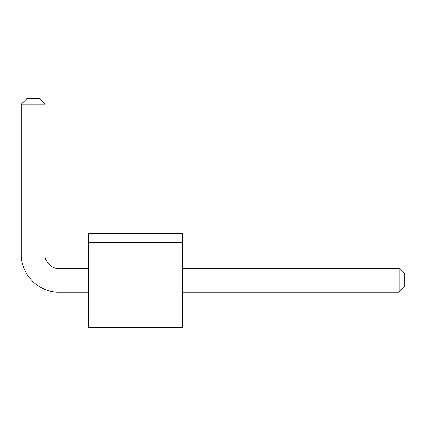 <?xml version="1.0" encoding="UTF-8"?>
<svg xmlns="http://www.w3.org/2000/svg" width="426" height="426" viewBox="0 0 426 426"><rect width="100%" height="100%" fill="white"/><g stroke="black" fill="none" stroke-linecap="round" stroke-linejoin="round"><path stroke-width="0.64" d="M88.656 242.607L88.656 233.352L182.653 233.352L182.653 242.607L88.656 242.607L88.656 327.354L182.653 327.354L182.653 242.607M182.653 318.1L88.656 318.1M182.653 292.199L399.151 292.199L399.151 268.513L182.653 268.513M88.656 268.513L56.828 268.513A15.347 15.347 0 0 1 44.986 256.67L44.986 104.2L21.3 104.2L21.3 256.67A38.26 38.26 0 0 0 56.828 292.199L88.656 292.199M56.828 268.513A15.347 15.347 0 0 1 44.986 256.67A15.347 15.347 0 0 0 56.828 268.513A15.347 15.347 0 0 1 44.986 256.67A15.347 15.347 0 0 0 56.828 268.513A15.347 15.347 0 0 1 44.986 256.67M399.151 268.513L404.7 274.062L404.7 286.645L399.151 292.199M21.3 104.2L26.849 98.646L39.432 98.646L44.986 104.2"/></g></svg>
